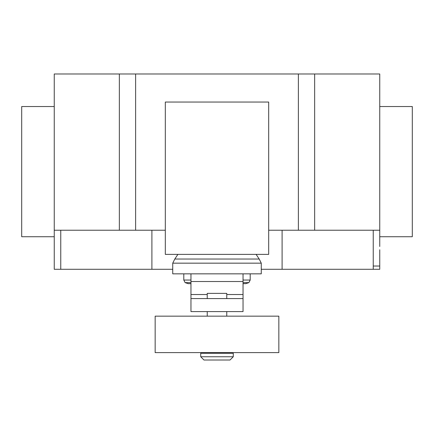 <?xml version="1.0" encoding="UTF-8"?>
<svg xmlns="http://www.w3.org/2000/svg" width="434" height="434" viewBox="0 0 434 434"><rect width="100%" height="100%" fill="white"/><g stroke="black" fill="none" stroke-linecap="round" stroke-linejoin="round"><path stroke-width="0.65" d="M207.235 352.614L207.235 353.265M226.765 352.614L226.765 353.265M200.725 353.265L200.725 356.759L203.98 360.014L230.02 360.014L233.275 356.759L233.275 353.265L200.725 353.265M226.765 298.581L226.765 293.373L207.235 293.373L207.235 298.581M207.235 311.601L207.235 316.158M226.765 311.601L226.765 316.158M155.155 316.158L155.155 352.614L278.845 352.614L278.845 316.158L155.155 316.158M200.725 356.759L233.275 356.759M243.04 298.581L190.96 298.581L190.96 311.601L243.04 311.601L243.04 294.523L226.765 294.523M243.04 294.523L243.04 273.843L190.96 273.843L190.96 298.581M207.235 294.523L190.96 294.523M243.04 283.673L245.763 283.673L248.866 282.637L243.04 282.637M190.96 283.673L188.231 283.673L185.134 282.637L183.799 280.049L183.799 273.843M190.96 282.637L185.134 282.637M190.96 280.049L183.799 280.049M243.04 280.049L250.201 280.049L250.201 273.843M243.04 273.843L261.268 273.843L261.268 263.161L259.201 259.038L256.098 254.378M190.96 273.843L172.732 273.843L172.732 263.161L174.799 259.038L177.902 254.378M259.201 259.038L174.799 259.038M261.268 263.161L172.732 263.161M165.316 254.378L268.684 254.378L268.684 102.044L165.316 102.044L165.316 254.378M379.75 106.536L412.3 106.536L412.3 236.736L379.75 236.736M54.25 106.536L21.7 106.536L21.7 236.736L54.25 236.736L54.25 73.986L135.625 73.986L135.625 230.226L165.316 230.226M379.75 246.501L379.75 73.986L135.625 73.986M379.75 230.226L314.65 230.226L314.65 73.986M379.75 249.756L379.75 269.286L261.268 269.286M151.9 230.226L151.9 269.286L172.732 269.286M54.25 246.501L54.25 230.226L119.35 230.226L119.35 73.986M119.35 230.226L135.625 230.226M268.684 230.226L298.375 230.226L298.375 73.986M298.375 230.226L314.65 230.226M151.9 269.286L54.25 269.286L54.25 241.293M243.04 281.52L190.96 281.52M373.24 269.286L373.24 266.031L379.75 266.031M373.24 266.031L373.24 230.226M282.1 269.286L282.1 230.226M60.76 269.286L60.76 230.226M250.201 280.049L248.866 282.637"/></g></svg>
